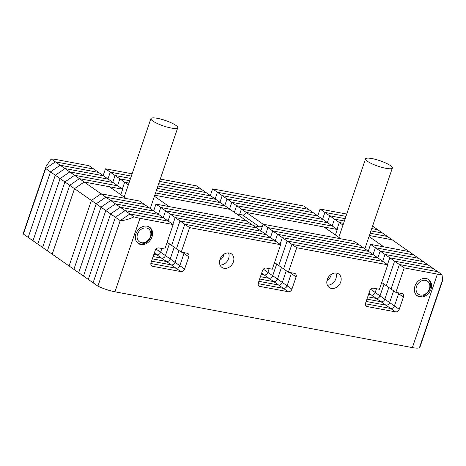 <?xml version="1.0" encoding="UTF-8"?>
<svg xmlns="http://www.w3.org/2000/svg" width="466" height="466" viewBox="0 0 466 466"><rect width="100%" height="100%" fill="white"/><g stroke="black" fill="none" stroke-linecap="round" stroke-linejoin="round"><path stroke-width="0.7" d="M253.37 225.643L259.376 226.767L242.501 214.966L236.495 213.842M154.427 196.256L169.21 206.595L247.003 221.193L201.306 189.237L159.483 181.391L201.306 189.237L196.506 185.876L160.269 179.078M154.764 195.248L230.128 209.391L154.764 195.248M114.951 291.798L412.369 347.601L437.388 274.113L404.203 267.886L395.861 292.38L401.762 293.487A3.303 2.645 -55 0 1 402.612 293.842A3.303 2.645 -55 0 1 403.405 297.058L399.234 309.302A3.303 2.645 -55 0 1 395.512 311.859L367.272 306.564A3.303 2.645 -55 0 1 366.416 306.209A3.303 2.645 -55 0 1 365.629 302.999L369.8 290.749A3.303 2.645 -55 0 1 373.522 288.192L379.423 289.299L387.764 264.805L296.726 247.726L288.384 272.22L294.448 273.356A3.303 2.645 -55 0 1 295.298 273.711A3.303 2.645 -55 0 1 296.091 276.921L291.92 289.17A3.303 2.645 -55 0 1 288.198 291.728L259.976 286.433A3.303 2.645 -55 0 1 259.125 286.077A3.303 2.645 -55 0 1 258.333 282.868L262.504 270.618A3.303 2.645 -55 0 1 266.226 268.061L272.29 269.197L280.631 244.702L189.592 227.624L181.251 252.118L187.151 253.224A3.303 2.645 -55 0 1 188.002 253.58A3.303 2.645 -55 0 1 188.794 256.789L184.623 269.039A3.303 2.645 -55 0 1 180.901 271.596L152.662 266.302A3.303 2.645 -55 0 1 151.811 265.946A3.303 2.645 -55 0 1 151.019 262.737L155.19 250.487A3.303 2.645 -55 0 1 158.912 247.929L164.818 249.036L173.154 224.542L139.969 218.315L114.951 291.798A16.52 3.373 -161.2 0 1 97.901 286.141L120.205 220.616L97.901 286.141L69.079 265.987L91.388 200.462L101.07 193.809L126.286 198.545L109.411 186.744L84.195 182.008L79.389 178.653L117.851 185.864L93.835 169.071L55.372 161.859L93.835 169.071L89.029 165.715L55.844 159.489A16.52 3.373 18.8 0 0 51.225 158.953L60.178 165.214L98.635 172.432L60.178 165.214L64.978 168.576L103.44 175.793L64.978 168.576L69.784 171.931L108.246 179.148L69.784 171.931L74.589 175.292L113.046 182.509L74.589 175.292L79.389 178.653L117.851 185.864L122.651 189.225L120.793 194.701M173.154 224.542L168.354 221.181L129.892 213.964L168.354 221.181L158.743 214.465L120.286 207.248L158.743 214.465L153.943 211.104L115.481 203.887L153.943 211.104L149.137 207.743L110.681 200.531L149.137 207.743L144.332 204.388L105.875 197.17L144.332 204.388L139.532 201.027L101.07 193.809L91.388 200.462L74.508 188.66L52.204 254.186L69.079 265.987L91.388 200.462L96.188 203.823L105.875 197.17L110.681 200.531L100.994 207.184L110.681 200.531L115.481 203.887L105.794 210.539L115.481 203.887L120.286 207.248L110.599 213.9L120.286 207.248L125.086 210.609L163.549 217.82L125.086 210.609L115.405 217.261L125.086 210.609L134.045 216.871C128.767 219.305 124.154 220.558 120.205 220.616L129.892 213.964L120.205 220.616L115.405 217.261L93.095 282.786L115.405 217.261L110.599 213.9L88.295 279.425L110.599 213.9L105.794 210.539L83.49 276.064L105.794 210.539L100.994 207.184L78.684 272.709L100.994 207.184L96.188 203.823L73.884 269.348L96.188 203.823L105.875 197.17L84.195 182.008L122.651 189.225M46.105 166.339L23.3 233.32A16.52 3.373 -161.2 0 0 23.382 234.037L28.187 237.392L50.491 171.867L28.187 237.392L32.987 240.753L55.297 175.228L32.987 240.753L37.793 244.108L60.097 178.583L37.793 244.108L42.598 247.469L64.902 181.944L42.598 247.469L47.398 250.83L69.708 185.305L47.398 250.83L52.204 254.186L74.508 188.66L84.195 182.008L74.508 188.66L69.708 185.305L79.389 178.653L69.708 185.305L64.902 181.944L74.589 175.292L64.902 181.944L60.097 178.583L69.784 171.931L60.097 178.583L55.297 175.228L64.978 168.576L55.297 175.228L50.491 171.867L60.178 165.214L50.491 171.867L45.691 168.511L55.372 161.859L45.691 168.511L23.382 234.037L45.691 168.511L46.105 166.339L51.225 158.953M437.388 274.113A16.52 3.373 18.8 0 0 442.007 274.649L392.156 239.786L369.375 235.516L392.156 239.786L387.357 236.431L370.161 233.204L387.357 236.431L382.551 233.07L370.948 230.891L382.551 233.07L377.751 229.709L371.734 228.585L377.751 229.709L372.579 226.097M395.861 292.38L391.056 289.025L399.397 264.531L391.056 289.025L386.256 285.664L394.591 261.17L389.792 257.809L387.479 264.601L389.792 257.809L428.248 265.026L389.792 257.809L384.986 254.453L382.673 261.245L384.986 254.453L423.448 261.665L384.986 254.453L380.186 251.092L377.874 257.884L380.186 251.092L418.643 258.31L380.186 251.092L375.38 247.731L373.068 254.523L375.38 247.731L413.837 254.949L375.38 247.731L370.575 244.376L409.037 251.588L383.821 246.858L369.031 236.518M340.896 238.808L324.021 227.006L246.223 212.409L217.406 192.254L308.445 209.333L217.406 192.254L215.141 198.906L217.406 192.254L212.601 188.899L303.64 205.978L313.245 212.694L222.206 195.615L219.94 202.267L222.206 195.615L313.245 212.694L318.051 216.055L227.012 198.97L224.746 205.623L227.012 198.97L318.051 216.055L322.851 219.41L231.812 202.331L229.552 208.984L231.812 202.331L322.851 219.41L327.656 222.771L236.617 205.692L234.351 212.345L236.617 205.692L327.656 222.771L332.462 226.132L241.423 209.048L239.594 214.424L241.423 209.048L332.462 226.132L337.262 229.488L246.223 212.409L263.104 224.21L340.896 238.808M259.376 226.767A3.303 2.645 125 0 0 263.104 224.21L354.143 241.289L358.942 244.65L267.903 227.571L263.104 224.21L260.838 230.862M242.501 214.966A3.303 2.645 125 0 0 246.223 212.409M155.551 192.941L225.323 206.03L155.551 192.941M335.398 234.963L337.262 229.488M156.337 190.629L220.523 202.669L156.337 190.629M128.371 184.816L124.678 182.235L128.977 183.039L124.678 182.235L119.879 178.874L129.764 180.726L119.879 178.874L115.073 175.513L130.55 178.42L115.073 175.513L110.267 172.158L131.336 176.107L110.267 172.158L107.955 178.95L110.267 172.158L105.467 168.797L132.123 173.801M157.124 188.322L215.717 199.314L157.124 188.322M122.366 189.027L124.678 182.235L122.366 189.027M342.982 225.078L339.289 222.498L343.588 223.301L339.289 222.498L324.878 212.42L345.947 216.37L324.878 212.42L322.565 219.212L324.878 212.42L320.078 209.059L346.733 214.063M336.976 229.289L339.289 222.498L336.976 229.289M157.91 186.01L210.917 195.953L157.91 186.01M117.566 185.666L119.879 178.874L117.566 185.666M344.374 220.995L334.483 219.137L332.171 225.928L334.483 219.137L344.374 220.995M158.696 183.697L206.112 192.592L158.696 183.697M112.76 182.305L115.073 175.513L112.76 182.305M345.16 218.682L329.683 215.775L327.371 222.573L329.683 215.775L345.16 218.682M103.155 175.589L105.467 168.797M210.335 195.551L212.601 188.899M317.765 215.851L320.078 209.059M335.835 273.029A8.26 6.611 -55 0 1 335.893 278.674A8.26 6.611 -55 0 1 327.348 285.163A8.26 6.611 125 0 0 335.893 278.674A8.26 6.611 125 0 0 335.835 273.029M331.378 274.282A8.26 6.611 -55 0 1 331.093 275.313A8.26 6.611 -55 0 1 326.998 280.549A8.26 6.611 -55 0 0 331.093 275.313A8.26 6.611 -55 0 0 331.378 274.282M228.59 258.543A8.26 6.611 125 0 0 228.526 252.898A8.26 6.611 125 0 1 228.59 258.543A8.26 6.611 125 0 1 220.039 265.032A8.26 6.611 125 0 0 228.59 258.543M223.785 255.182A8.26 6.611 125 0 0 224.076 254.151A8.26 6.611 125 0 1 223.785 255.182A8.26 6.611 125 0 1 219.69 260.418A8.26 6.611 125 0 0 223.785 255.182M288.198 291.728L283.392 288.367L258.158 283.637L283.392 288.367A3.303 2.645 125 0 0 287.114 285.809A3.303 2.645 -55 0 1 283.392 288.367L278.586 285.011L258.863 281.307L278.586 285.011A3.303 2.645 125 0 0 282.314 282.448L287.114 285.809L291.285 273.559L287.114 285.809L291.92 289.17M261.642 273.158L264.175 274.934A3.303 2.645 125 0 0 267.903 272.377L269.185 268.614L267.903 272.377A3.303 2.645 125 0 1 264.175 274.934L261.222 274.381L264.175 274.934L268.981 278.289A3.303 2.645 125 0 0 272.709 275.732L276.688 264.036L272.709 275.732A3.303 2.645 125 0 1 268.981 278.289L260.436 276.688L268.981 278.289L273.787 281.65A3.303 2.645 125 0 0 277.509 279.093L281.493 267.397L277.509 279.093A3.303 2.645 125 0 1 273.787 281.65L259.649 279L273.787 281.65L278.586 285.011A3.303 2.645 125 0 0 282.314 282.448L286.293 270.758L282.314 282.448L263.354 269.191M291.46 272.796A3.303 2.645 -55 0 1 291.285 273.559A3.303 2.645 -55 0 0 291.46 272.796M387.764 264.805L378.159 258.088L287.12 241.004L278.779 265.504L283.584 268.859L291.92 244.365L283.584 268.859L288.384 272.22M274.556 262.544L278.779 265.504L287.12 241.004L282.314 237.648L280.049 244.3L282.314 237.648L373.353 254.727L282.314 237.648L277.509 234.287L275.249 240.939L277.509 234.287L368.554 251.366L277.509 234.287L272.709 230.926L270.443 237.578L272.709 230.926L363.748 248.011L272.709 230.926L267.903 227.571L265.637 234.223L267.903 227.571L358.942 244.65L368.554 251.366L378.159 258.088L287.12 241.004L291.92 244.365L382.959 261.443L291.92 244.365L296.726 247.726M365.455 303.762L390.706 308.504L365.455 303.762M397.038 292.601L398.599 293.697A3.303 2.645 125 0 0 398.774 292.928A3.303 2.645 -55 0 1 398.599 293.697L394.428 305.941L384.823 299.224L388.83 287.464L384.823 299.224A3.303 2.645 -55 0 1 381.101 301.782L385.9 305.143A3.303 2.645 -55 0 0 389.628 302.585L393.63 290.825L389.628 302.585A3.303 2.645 -55 0 1 385.9 305.143L366.16 301.438L385.9 305.143L390.706 308.504A3.303 2.645 -55 0 0 394.428 305.941A3.303 2.645 -55 0 1 390.706 308.504L395.512 311.859M381.736 282.507L386.256 285.664L394.591 261.17L433.054 268.387L394.591 261.17L399.397 264.531L437.859 271.742L399.397 264.531L404.203 267.886M419.814 346.541L442.123 281.015M180.901 271.596L176.096 268.241L150.844 263.5L176.096 268.241A3.303 2.645 -55 0 0 179.824 265.678A3.303 2.645 -55 0 1 176.096 268.241L171.29 264.88L151.549 261.176L171.29 264.88L166.49 261.519L152.335 258.863L166.49 261.519L161.685 258.164L153.122 256.556L161.685 258.164L156.885 254.803L153.908 254.244L156.885 254.803L154.328 253.015M156.04 249.054L160.607 252.246A3.303 2.645 -55 0 1 156.885 254.803A3.303 2.645 -55 0 0 160.607 252.246L161.888 248.483L160.607 252.246L165.413 255.601A3.303 2.645 -55 0 1 161.685 258.164A3.303 2.645 -55 0 0 165.413 255.601L169.414 243.84L165.413 255.601L170.212 258.962A3.303 2.645 -55 0 1 166.49 261.519A3.303 2.645 -55 0 0 170.212 258.962L174.22 247.201L170.212 258.962L175.018 262.323L179.02 250.557L175.018 262.323A3.303 2.645 -55 0 1 171.29 264.88A3.303 2.645 -55 0 0 175.018 262.323L179.824 265.678L183.988 253.434A3.303 2.645 125 0 0 184.163 252.665A3.303 2.645 -55 0 1 183.988 253.434L179.824 265.678L184.623 269.039M167.131 242.244L171.645 245.401L179.987 220.907L171.645 245.401L176.451 248.762L184.786 224.263L275.825 241.347L184.786 224.263L176.451 248.762L181.251 252.118M153.652 210.906L155.964 204.108L160.77 207.469L158.457 214.261L160.77 207.469L165.576 210.83L163.263 217.622L165.576 210.83L170.375 214.185L168.063 220.983L170.375 214.185L175.181 217.546L172.869 224.338L175.181 217.546L179.987 220.907L271.026 237.986L179.987 220.907L189.592 227.624M155.964 204.108L247.003 221.193L251.809 224.548L160.77 207.469L251.809 224.548L256.615 227.909L165.576 210.83L256.615 227.909L261.414 231.27L170.375 214.185L261.414 231.27L266.22 234.625L175.181 217.546L266.22 234.625L280.631 244.702M431.009 289.205A9.914 7.934 125 0 0 428.644 279.571A9.914 7.934 125 0 0 414.915 286.182A9.914 7.934 125 0 0 417.28 295.817A9.914 7.934 125 0 0 431.009 289.205M340.698 282.035A8.26 6.611 125 0 0 338.724 274.008A8.26 6.611 125 0 0 327.283 279.518A8.26 6.611 125 0 0 329.258 287.545A8.26 6.611 125 0 0 340.698 282.035M233.39 261.904A8.26 6.611 125 0 0 231.421 253.871A8.26 6.611 125 0 0 219.981 259.387A8.26 6.611 125 0 0 221.95 267.414A8.26 6.611 125 0 0 233.39 261.904M152.015 236.862A9.914 7.934 125 0 0 149.65 227.227A9.914 7.934 125 0 0 135.921 233.845A9.914 7.934 125 0 0 138.291 243.473A9.914 7.934 125 0 0 152.015 236.862M403.405 297.058L398.599 293.697L394.428 305.941L399.234 309.302M134.045 216.871A16.52 3.373 18.8 0 0 139.969 218.315M442.007 274.649L442.7 280.264L419.895 347.252A16.52 3.373 -161.2 0 1 412.369 347.601M368.262 251.168L370.575 244.376M370.651 289.316L375.217 292.508A3.303 2.645 -55 0 1 371.489 295.065L368.519 294.506L371.489 295.065L376.295 298.426L367.732 296.819L376.295 298.426A3.303 2.645 -55 0 0 380.023 295.869A3.303 2.645 -55 0 1 376.295 298.426L381.101 301.782L366.946 299.131L381.101 301.782A3.303 2.645 -55 0 0 384.823 299.224L380.023 295.869L384.025 284.103L380.023 295.869L375.217 292.508L376.499 288.751L375.217 292.508A3.303 2.645 -55 0 1 371.489 295.065L368.938 293.283M152.819 121.02A14.172 2.895 18.8 0 0 167.492 127.171A14.172 2.895 18.8 0 0 177.744 127.748A14.172 2.895 18.8 0 0 175.833 125.342A14.172 2.895 18.8 0 0 161.166 119.191A14.172 2.895 18.8 0 0 150.908 118.614A14.172 2.895 18.8 0 0 152.819 121.02M137.534 234.142A7.928 6.349 125 0 0 141.466 242.699A7.928 6.349 125 0 0 150.407 236.559A7.928 6.349 125 0 0 146.47 228.002A7.928 6.349 125 0 0 137.534 234.142M149.149 226.913A9.914 7.934 -55 0 1 151.042 236.18A9.914 7.934 -55 0 1 137.82 243.112M416.522 286.485A7.928 6.349 125 0 0 420.46 295.042A7.928 6.349 125 0 0 429.402 288.903A7.928 6.349 125 0 0 425.464 280.346A7.928 6.349 125 0 0 416.522 286.485M428.137 279.256A9.914 7.934 -55 0 1 430.036 288.524A9.914 7.934 -55 0 1 416.814 295.456M367.429 161.288A14.172 2.895 18.8 0 0 382.097 167.434A14.172 2.895 18.8 0 0 392.355 168.01A14.172 2.895 18.8 0 0 390.444 165.605A14.172 2.895 18.8 0 0 375.777 159.454A14.172 2.895 18.8 0 0 365.519 158.877A14.172 2.895 18.8 0 0 367.429 161.288M289.724 272.47L296.091 276.921M182.427 252.339L188.794 256.789M152.662 266.302L151.182 265.265M367.272 306.564L365.793 305.533M259.976 286.433L258.496 285.402M177.744 127.748L150.25 208.523M150.908 118.614L124.195 197.083M392.355 168.01L364.861 248.786M365.519 158.877L338.805 237.345"/></g></svg>
